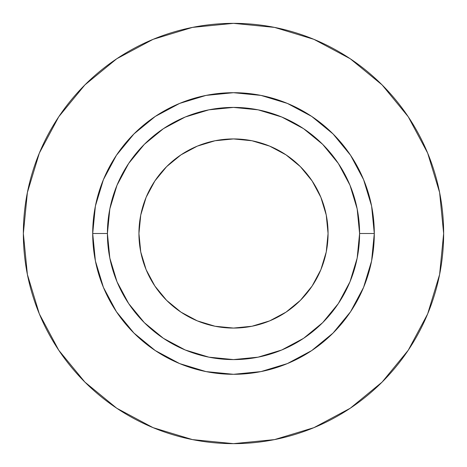 <?xml version="1.0" encoding="UTF-8"?>
<svg xmlns="http://www.w3.org/2000/svg" width="467" height="467" viewBox="0 0 467 467"><rect width="100%" height="100%" fill="white"/><g stroke="black" fill="none" stroke-linecap="round" stroke-linejoin="round"><path stroke-width="0.7" d="M328.067 233.5A94.567 94.567 0 0 1 233.5 328.067A94.567 94.567 0 0 1 138.933 233.5L140.748 215.053L146.13 197.313L154.869 180.963L166.631 166.631L180.963 154.869L197.313 146.13L215.053 140.748L233.5 138.933L251.947 140.748L269.687 146.13L286.038 154.869L300.369 166.631L312.131 180.963L320.87 197.313L326.252 215.053L328.067 233.5L326.252 251.947L320.87 269.687L312.131 286.038L300.369 300.369L286.038 312.131L269.687 320.87L251.947 326.252L233.5 328.067L215.053 326.252L197.313 320.87L180.963 312.131L166.631 300.369L154.869 286.038L146.13 269.687L140.748 251.947L138.933 233.5A94.567 94.567 0 0 1 233.5 138.933A94.567 94.567 0 0 1 328.067 233.5M359.59 233.5L374.3 233.5A140.8 140.8 0 0 1 233.5 374.3A140.8 140.8 0 0 1 92.7 233.5L107.41 233.5A126.09 126.09 0 0 1 233.5 107.41A126.09 126.09 0 0 1 359.59 233.5A126.09 126.09 0 0 1 233.5 359.59A126.09 126.09 0 0 1 107.41 233.5L109.833 258.099L117.007 281.753L128.659 303.55L144.338 322.662L163.45 338.341L185.247 349.993L208.901 357.167L233.5 359.59L258.099 357.167L281.753 349.993L303.55 338.341L322.662 322.662L338.341 303.55L349.993 281.753L357.167 258.099L359.59 233.5L357.167 208.901L349.993 185.247L338.341 163.45L322.662 144.338L303.55 128.659L281.753 117.007L258.099 109.833L233.5 107.41L208.901 109.833L185.247 117.007L163.45 128.659L144.338 144.338L128.659 163.45L117.007 185.247L109.833 208.901L107.41 233.5L92.7 233.5L95.402 206.029L103.417 179.62L116.429 155.278L133.941 133.941L155.278 116.429L179.62 103.417L206.029 95.402L233.5 92.7L260.971 95.402L287.38 103.417L311.722 116.429L333.059 133.941L350.571 155.278L363.583 179.62L371.598 206.029L374.3 233.5L371.598 260.971L363.583 287.38L350.571 311.722L333.059 333.059L311.722 350.571L287.38 363.583L260.971 371.598L233.5 374.3L206.029 371.598L179.62 363.583L155.278 350.571L133.941 333.059L116.429 311.722L103.417 287.38L95.402 260.971L92.7 233.5A140.8 140.8 0 0 1 233.5 92.7A140.8 140.8 0 0 1 374.3 233.5L359.59 233.5M23.35 233.5A210.15 210.15 0 0 1 233.5 23.35A210.15 210.15 0 0 1 443.65 233.5A210.15 210.15 0 0 1 233.5 443.65A210.15 210.15 0 0 1 23.35 233.5L27.39 274.497L39.345 313.923L58.766 350.256L84.901 382.099L116.744 408.234L153.077 427.655L192.503 439.61L233.5 443.65L274.497 439.61L313.923 427.655L350.256 408.234L382.099 382.099L408.234 350.256L427.655 313.923L439.61 274.497L443.65 233.5L439.61 192.503L427.655 153.077L408.234 116.744L382.099 84.901L350.256 58.766L313.923 39.345L274.497 27.39L233.5 23.35L192.503 27.39L153.077 39.345L116.744 58.766L84.901 84.901L58.766 116.744L39.345 153.077L27.39 192.503L23.35 233.5M408.234 116.744L382.099 84.901L350.308 58.807M116.744 58.766L84.901 84.901L58.807 116.692M58.766 350.256L84.901 382.099L116.692 408.193M350.256 408.234L382.099 382.099L408.193 350.308"/></g></svg>
